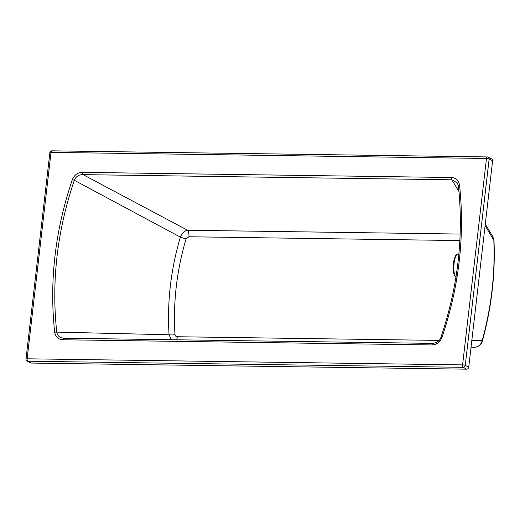 <?xml version="1.0" encoding="UTF-8"?>
<svg xmlns="http://www.w3.org/2000/svg" width="520" height="520" viewBox="0 0 520 520"><rect width="100%" height="100%" fill="white"/><g stroke="black" fill="none" stroke-linecap="round" stroke-linejoin="round"><path stroke-width="0.78" d="M176.462 339.788A5.765 2.554 90.8 0 0 177.32 336.739C175.994 336.681 175.221 335.966 175 334.594C172.991 302.594 176.69 270.68 186.082 238.843L188.89 236.763A5.765 2.554 90.8 0 0 187.577 230.243C184.509 230.808 182.104 233.097 180.362 237.107L74.314 180.284L72.339 179.602C55.12 230.328 49.231 281.216 54.678 332.261A2.015 0.605 -6.3 0 1 56.745 332.111C51.331 281.346 57.187 230.737 74.314 180.284C75.978 176.404 78.884 174.519 83.044 174.636A2.015 0.897 -89.2 0 1 82.582 172.354C77.844 172.412 74.431 174.831 72.339 179.602M54.678 332.261C55.66 337.077 58.5 339.579 63.213 339.768A2.015 0.897 -89.2 0 1 64.103 338.215A2.015 0.897 -89.2 0 1 64.116 338.215C59.962 338.052 57.512 336.018 56.745 332.111L169.065 334.776L171.314 339.716M64.097 338.215L432.913 343.382A2.015 0.897 -89.2 0 1 432.926 343.382M63.213 339.768L432.022 344.942A2.015 0.897 -89.2 0 1 432.913 343.382L64.116 338.215M460.148 234.065L187.577 230.243L83.044 174.636L451.854 179.803A2.015 0.897 -89.2 0 1 451.393 177.522L82.582 172.354M432.022 344.942C436.741 344.682 440.07 342.141 442 337.304L440.954 337.116C440.089 340.503 437.404 342.589 432.913 343.382M458.978 191.542L451.854 179.803L457.399 182.956L458.458 185.972M458.49 186.219A2.015 0.605 -6.2 0 1 458.432 186.095L458.432 186.095A2.015 0.605 -6.2 0 1 459.576 185.412C458.763 180.537 456.04 177.905 451.393 177.522M186.082 238.843A5.765 0.643 16.5 0 1 180.362 237.107C170.787 269.588 167.024 302.139 169.065 334.776A5.765 1.625 -3.7 0 0 175 334.594M26 359.028A2.015 2.015 0 0 0 27.053 361.036L30.511 362.882A2.015 1.762 -61.9 0 0 31.239 363.071L466.687 369.174A2.015 1.762 -61.9 0 0 468.722 367.237L492.603 160.823A2.015 1.762 -61.9 0 0 491.745 159.016L488.287 157.17A2.015 1.762 -61.9 0 0 487.565 156.982A2.015 0.897 -89.2 0 0 487.363 156.93A2.015 0.897 -89.2 0 0 486.473 158.483L462.585 364.897L27.137 358.793L51.018 152.38L486.473 158.483A2.015 0.403 -173.4 0 1 489.144 158.97A2.015 1.762 -61.9 0 0 488.287 157.17A2.015 2.015 0 0 0 487.363 156.93L51.916 150.826A2.015 0.897 90.8 0 0 51.018 152.38A2.015 0.403 -173.4 0 0 49.881 152.613L26 359.028A2.015 0.403 6.6 0 1 27.137 358.793A2.015 0.897 90.8 0 0 27.774 361.218L463.229 367.322A2.015 0.897 -89.2 0 1 462.585 364.897A2.015 0.403 6.6 0 1 465.263 365.385L489.144 158.97L492.603 160.823M485.108 225.608L493.812 240.208A5.765 1.573 -2.5 0 1 494 240.584C495.404 274.125 491.537 307.567 482.397 340.925C481.579 344.572 478.784 346.736 474 347.412L474 347.412A5.765 2.554 -89.2 0 1 473.974 347.412L474 347.412M492.81 236.594L493.812 240.208C495.228 273.774 491.354 307.255 482.196 340.652A5.765 0.702 15.4 0 1 482.397 340.925M471.835 340.334L482.196 340.652C480.903 344.903 478.166 347.159 473.974 347.412L471.036 347.262M458.841 254.208L457.776 254.15A11.525 3.211 93.3 0 0 457.685 254.144A11.525 3.211 93.3 0 0 454.545 260.332A11.525 3.211 93.3 0 0 455.949 276.985M439.075 340.412L177.32 336.739M188.89 236.763L459.856 240.565M442 337.304C459.062 286.832 464.919 236.197 459.576 185.412M52.111 150.878A2.015 0.897 90.8 0 0 51.916 150.826A2.015 2.015 0 0 0 49.881 152.613M466.687 369.174L463.229 367.322A2.015 1.762 -61.9 0 0 465.263 365.385L468.722 367.237M27.053 361.036A2.015 1.762 -61.9 0 0 27.774 361.218L31.239 363.071M453.901 260.656A10.712 2.983 93.3 0 0 454.402 275.087M457.399 182.956L458.432 186.095C463.749 236.574 457.925 286.917 440.954 337.116M485.284 224.12L492.817 236.6L494 240.584M456.359 277.154L454.584 275.652C454.09 275.529 452.303 269.204 453.901 260.592C455.117 255.827 456.385 253.675 457.685 254.144"/></g></svg>
